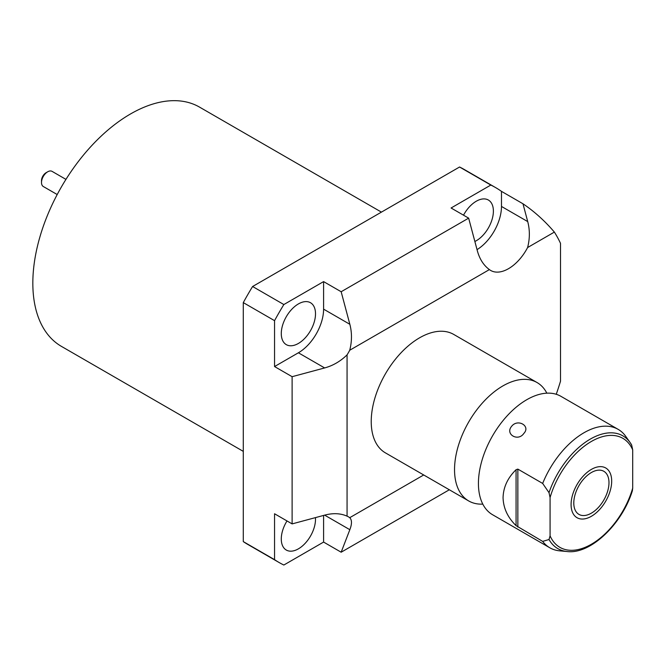 <?xml version="1.0" encoding="UTF-8"?>
<svg xmlns="http://www.w3.org/2000/svg" width="666" height="666" viewBox="0 0 666 666"><rect width="100%" height="100%" fill="white"/><g stroke="black" fill="none" stroke-linecap="round" stroke-linejoin="round"><path stroke-width="1" d="M550.074 535.83A62.945 36.347 120 0 0 591.383 544.247A62.945 36.347 120 0 0 632.7 488.128L632.375 490.767C622.102 524.225 590.401 554.503 567.257 551.54L559.74 550.849A68.357 39.469 -60 0 1 549.8 547.768A68.357 39.469 -60 0 1 542.665 541.4L549.017 539.51L550.074 535.83L550.074 497.56L549.017 492.657L542.665 483.441A68.357 39.469 -60 0 1 618.156 429.362A68.357 39.469 -60 0 1 625.291 435.739L630.153 442.599A65.093 37.579 120 0 0 588.752 440.026A65.093 37.579 120 0 0 549.017 492.657M632.7 488.128L632.7 449.858A62.945 36.347 120 0 0 591.383 441.45A62.945 36.347 120 0 0 550.074 497.56M631.643 444.955L630.153 442.599A65.093 37.579 120 0 1 631.643 444.955L632.7 449.858M573.792 503.005A24.883 14.369 120 0 0 578.945 514.393A24.883 14.369 120 0 0 598.118 507.725A24.883 14.369 120 0 0 608.982 482.683A24.883 14.369 120 0 0 603.829 471.295A24.883 14.369 120 0 0 584.656 477.963A24.883 14.369 120 0 0 573.792 503.005M542.665 541.4L516.075 525.632C507.7 517.49 503.363 508.166 503.063 497.668C503.363 487.171 507.7 477.847 516.075 469.705L517.848 469.114L542.665 483.441M549.8 547.768L492.582 514.735A68.357 39.469 120 0 1 479.77 495.729A68.357 39.469 120 0 1 478.429 483.441A68.357 39.469 -60 0 1 538.07 394.738A68.357 39.469 -60 0 1 560.947 396.337L618.156 429.362M523.842 433.416C518.115 441.974 504.853 434.282 511.596 426.348C517.707 418.323 530.96 426.015 523.842 433.416M546.844 393.173A68.357 39.469 -60 0 0 537.054 382.542A68.357 39.469 -60 0 0 484.382 400.857A68.357 39.469 -60 0 0 454.537 469.655A68.357 39.469 120 0 0 468.697 500.949A68.357 39.469 120 0 0 482.792 504.112M468.697 500.949L385.381 452.847A68.357 39.469 -60 0 1 371.228 421.553A68.357 39.469 -60 0 1 401.065 352.755A68.357 39.469 -60 0 1 453.746 334.44L537.054 382.542M423.709 474.975L349.725 517.69A35.639 20.571 120 0 0 348.443 516.833A35.639 20.571 120 0 0 347.061 516.15L347.061 354.861A35.639 20.571 120 0 0 349.725 350.241C352.006 341.342 352.048 332.692 349.841 324.292L341.159 291.741L323.593 281.601L283.849 304.545L252.597 286.505L459.565 167.008A216.475 124.983 -60 0 1 464.319 169.522L495.571 187.571A216.475 124.983 -60 0 1 501.481 191.367L522.977 203.779C534.373 211.497 544.838 220.929 554.37 232.093L527.605 247.544C529.895 238.644 529.928 229.995 527.722 221.595L522.977 203.779M341.159 291.741L468.648 218.14L477.322 250.691C479.587 259.057 483.616 265.359 489.402 269.597L349.725 350.241M489.402 269.597A35.639 20.571 120 0 0 490.684 270.454A35.639 20.571 120 0 0 527.605 247.544M554.37 232.093A216.475 124.983 -60 0 1 560.514 243.348L560.514 381.185A216.475 124.983 -60 0 1 556.252 394.28M347.061 516.15C340.493 513.253 333.025 512.92 324.642 515.143L292.116 523.901L274.55 513.761L274.55 559.648L243.29 541.608L243.29 302.614A216.475 124.983 -60 0 1 252.597 286.505M347.061 354.861C340.493 361.288 333.025 365.651 324.642 367.94L292.116 376.69L292.116 523.901M449.334 489.768L341.159 552.214L349.841 529.695C352.048 523.909 352.006 519.905 349.725 517.69M468.648 218.14L451.082 208L490.825 185.056L459.565 167.008M490.825 185.056A216.475 124.983 -60 0 1 495.571 187.571M341.159 552.214L323.593 542.074L283.849 565.026A216.475 124.983 -60 0 1 279.104 562.512L247.844 544.463A216.475 124.983 -60 0 1 243.29 541.608M279.104 562.512A216.475 124.983 -60 0 1 274.55 559.648M323.593 542.074L323.593 515.426M315.451 517.615A24.201 13.969 -60 0 1 315.509 519.214A24.201 13.969 -60 0 1 304.945 543.564A24.201 13.969 -60 0 1 286.297 550.049A24.201 13.969 -60 0 1 281.285 538.969A24.201 13.969 -60 0 1 286.996 520.945M477.039 249.633A35.639 20.571 120 0 0 501.481 206.443L501.481 191.367M463.519 215.185A24.201 13.969 -60 0 1 488.378 200.033A24.201 13.969 -60 0 1 493.389 211.105A24.201 13.969 -60 0 1 474.875 241.492M283.849 304.545A216.475 124.983 -60 0 0 274.55 320.662L274.55 366.55L298.393 352.789A35.639 20.571 120 0 0 323.593 309.141L323.593 281.601M281.285 333.566A24.201 13.969 -60 0 1 291.85 309.215A24.201 13.969 -60 0 1 310.498 302.73A24.201 13.969 -60 0 1 315.509 313.811A24.201 13.969 -60 0 1 304.945 338.161A24.201 13.969 -60 0 1 286.297 344.647A24.201 13.969 -60 0 1 281.285 333.566M274.55 320.662L243.29 302.614M292.116 376.69L274.55 366.55M243.29 451.373L61.438 346.387A138.128 79.754 -60 0 1 40.268 235.697A138.128 79.754 -60 0 1 130.503 113.969A138.128 79.754 -60 0 1 199.567 107.134L381.427 212.121M57.201 194.539L43.307 186.522A8.75 5.053 -60 0 1 41.5 182.517A8.75 5.053 -60 0 1 47.686 171.795L47.686 171.795A8.75 5.053 120 0 1 52.056 171.362L65.951 179.387M46.071 172.727L47.686 171.795L46.071 172.727A6.469 3.738 -60 0 0 41.5 180.653L41.5 182.517M571.087 504.562A28.705 16.575 120 0 0 577.031 517.707A28.705 16.575 120 0 0 599.159 510.014A28.705 16.575 120 0 0 611.688 481.127A28.705 16.575 120 0 0 605.744 467.982A28.705 16.575 120 0 0 583.616 475.674A28.705 16.575 120 0 0 571.087 504.562M41.5 181.027A6.926 3.996 -60 0 1 46.395 172.544M549.017 539.51A65.093 37.579 120 0 0 567.257 551.54M517.848 527.072L517.848 469.114M349.841 529.695L324.642 515.143M324.642 367.94L298.393 352.789M349.841 324.292L323.593 309.141M527.722 221.595L501.481 206.443M516.075 525.632L516.075 469.705M479.77 495.729L479.911 496.328"/></g></svg>
